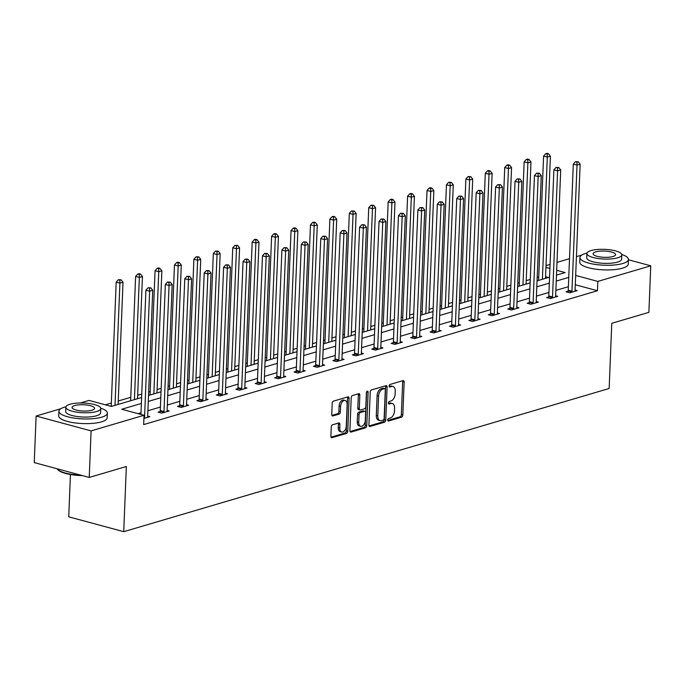<?xml version="1.0" encoding="UTF-8"?>
<svg xmlns="http://www.w3.org/2000/svg" width="685" height="685" viewBox="0 0 685 685"><rect width="100%" height="100%" fill="white"/><g stroke="black" fill="none" stroke-linecap="round" stroke-linejoin="round"><path stroke-width="1.03" d="M387.736 419.999A1.336 0.813 105.1 0 0 388.241 421.027A1.336 0.813 105.1 0 0 388.541 421.027L401.53 417.191A1.901 1.156 105.1 0 0 402.823 415.007L404.15 382.102A1.901 1.156 105.1 0 0 403.422 380.62A1.901 1.156 105.1 0 0 402.994 380.629L390.013 384.465A1.336 0.813 105.1 0 0 389.106 385.998A1.336 0.813 105.1 0 0 389.611 387.025A1.336 0.813 105.1 0 0 389.911 387.025L391.589 386.528A6.096 3.708 105.1 0 1 392.942 386.494A6.096 3.708 105.1 0 1 395.262 391.221L395.151 393.961A6.096 3.708 105.1 0 1 391.007 400.965L389.328 401.461A1.336 0.813 105.1 0 0 388.421 402.994A1.336 0.813 105.1 0 0 388.926 404.03A1.336 0.813 105.1 0 0 389.226 404.022L390.904 403.525A6.096 3.708 105.1 0 1 392.257 403.491A6.096 3.708 105.1 0 1 394.586 408.226L394.474 410.966A6.096 3.708 105.1 0 1 390.322 417.97L388.643 418.466A1.336 0.813 105.1 0 0 387.736 419.999M332.559 424.803A1.901 1.156 105.1 0 0 331.257 426.995L330.889 436.225A1.901 1.156 105.1 0 0 331.617 437.698A1.901 1.156 105.1 0 0 332.037 437.689L346.464 433.434A1.901 1.156 105.1 0 0 347.757 431.25L349.076 398.345A1.901 1.156 105.1 0 0 348.357 396.863A1.901 1.156 105.1 0 0 347.929 396.872L333.509 401.127A1.901 1.156 105.1 0 0 332.208 403.319L331.763 414.468A1.901 1.156 105.1 0 0 332.49 415.949A1.901 1.156 105.1 0 0 332.91 415.932L339.084 414.117A1.901 1.156 105.1 0 0 340.376 411.925L340.599 406.393A5.095 3.1 105.1 0 1 345.197 400.511A5.095 3.1 105.1 0 1 347.141 404.467L346.267 426.13A5.095 3.1 105.1 0 1 341.669 432.012A5.095 3.1 105.1 0 1 339.734 428.056L339.88 424.452A1.901 1.156 105.1 0 0 339.152 422.97A1.901 1.156 105.1 0 0 338.724 422.979L332.559 424.803M628.402 259.761L650.75 265.806L648.883 312.36L611.774 323.311L609.153 388.489L123.728 531.68L126.34 466.494L89.23 477.445L91.105 430.882L36.117 416.026L60.751 408.757M650.75 265.806L597.825 281.415L575.665 275.43M141.367 403.456L121.742 409.253L144.03 415.273L143.653 424.589L597.448 290.731L597.825 281.415M144.03 415.273L91.105 430.882M368.907 425.008A1.901 1.156 105.1 0 0 369.626 426.49A1.901 1.156 105.1 0 0 370.054 426.472L384.473 422.225A1.901 1.156 105.1 0 0 385.775 420.033L387.093 387.128A1.901 1.156 105.1 0 0 386.366 385.646A1.901 1.156 105.1 0 0 385.946 385.664L371.518 389.919A1.901 1.156 105.1 0 0 370.225 392.103L368.907 425.008M365.473 427.825L351.045 432.081A1.901 1.156 105.1 0 1 350.626 432.089A1.901 1.156 105.1 0 1 349.898 430.617L351.217 397.711A1.901 1.156 105.1 0 1 352.51 395.519L358.683 393.704A1.901 1.156 105.1 0 1 359.111 393.687A1.901 1.156 105.1 0 1 359.839 395.168L359.3 408.517A1.901 1.156 105.1 0 0 360.027 409.99A1.901 1.156 105.1 0 0 360.447 409.981L364.54 408.774A1.901 1.156 105.1 0 0 365.841 406.582L366.398 392.693A1.336 0.813 105.1 0 1 367.597 391.152A1.336 0.813 105.1 0 1 368.11 392.188L366.766 425.642A1.901 1.156 105.1 0 1 365.473 427.825L363.983 427.423L350.044 431.541M70.444 474.499L68.74 516.824L123.728 531.68M597.448 290.731L575.297 284.737M568.387 286.707L555.869 290.397M548.959 292.435L536.441 296.125M529.531 298.163L517.012 301.854M510.102 303.892L497.593 307.582M490.674 309.629L478.164 313.319M471.246 315.357L458.736 319.047M451.817 321.085L439.308 324.776M432.398 326.813L419.879 330.504M412.969 332.55L400.451 336.241M393.541 338.279L381.023 341.969M374.113 344.007L361.603 347.697M354.684 349.735L342.175 353.426M335.256 355.472L322.746 359.163M315.836 361.2L303.318 364.891M296.408 366.929L283.89 370.619M276.98 372.657L264.461 376.348M257.551 378.394L245.042 382.084M238.123 384.122L225.613 387.813M218.695 389.851L206.185 393.541M199.266 395.579L186.757 399.269M179.847 401.316L167.328 405.006M160.418 407.044L147.9 410.735M140.99 412.772L138.019 413.646M568.045 291.211L566.024 291.81L569.74 292.812L577.215 290.611L575.083 290.029M548.616 296.947L546.596 297.538L550.312 298.54L557.787 296.34L555.655 295.766M529.188 302.676L527.167 303.267L530.884 304.268L538.359 302.068L536.227 301.494M509.76 308.404L507.748 308.995L511.455 310.005L518.93 307.796L516.798 307.222M490.332 314.132L488.319 314.732L492.035 315.734L499.502 313.533L497.37 312.951M470.903 319.869L468.891 320.46L472.607 321.462L480.074 319.261L477.95 318.688M451.475 325.598L449.463 326.188L453.179 327.19L460.654 324.99L458.522 324.416M432.055 331.326L430.034 331.917L433.751 332.927L441.226 330.718L439.094 330.144M412.627 337.054L410.606 337.654L414.322 338.655L421.797 336.455L419.665 335.873M393.199 342.791L391.178 343.382L394.894 344.384L402.369 342.183L400.237 341.609M373.77 348.519L371.758 349.11L375.466 350.112L382.941 347.911L380.809 347.338M354.342 354.248L352.33 354.839L356.046 355.849L363.512 353.64L361.38 353.066M334.914 359.976L332.901 360.575L336.618 361.577L344.084 359.377L341.961 358.794M315.485 365.713L313.473 366.304L317.189 367.306L324.664 365.105L322.532 364.531M296.066 371.441L294.045 372.032L297.761 373.034L305.236 370.833L303.104 370.26M276.637 377.17L274.617 377.76L278.333 378.771L285.808 376.562L283.676 375.988M257.209 382.898L255.197 383.497L258.904 384.499L266.379 382.298L264.247 381.716M237.781 388.635L235.768 389.226L239.485 390.227L246.951 388.027L244.819 387.453M218.352 394.363L216.34 394.954L220.056 395.956L227.523 393.755L225.399 393.181M198.924 400.091L196.912 400.682L200.628 401.693L208.094 399.483L205.971 398.91M179.504 405.82L177.483 406.419L181.2 407.421L188.675 405.22L186.543 404.638M160.076 411.557L158.055 412.147L161.771 413.149L169.246 410.949L167.114 410.375M147.686 416.103L149.818 416.677L143.901 418.424M538.735 276.971L537.194 277.425M530.284 279.463L526.217 280.662M519.307 282.7L517.766 283.153M510.856 285.191L506.789 286.39M499.879 288.428L498.337 288.882M491.428 290.928L487.36 292.127M480.45 294.165L478.909 294.618M471.999 296.656L467.941 297.855M461.022 299.893L459.489 300.347M452.571 302.385L448.512 303.583M441.594 305.621L440.061 306.075M433.143 308.113L429.084 309.312M422.166 311.35L420.633 311.803M413.714 313.85L409.656 315.049M402.746 317.087L401.204 317.54M394.295 319.578L390.227 320.777M383.317 322.815L381.776 323.269M374.866 325.306L370.799 326.505M363.889 328.543L362.348 328.997M355.438 331.035L351.371 332.234M344.461 334.271L342.928 334.725M336.01 336.772L331.951 337.97M325.033 340.008L323.5 340.462M316.581 342.5L312.523 343.699M305.604 345.737L304.072 346.19M297.153 348.228L293.094 349.427M286.176 351.465L284.643 351.919M277.733 353.957L273.666 355.155M266.756 357.193L265.215 357.647M258.305 359.693L254.238 360.892M247.328 362.93L245.787 363.384M238.877 365.422L234.809 366.621M227.9 368.658L226.358 369.112M219.448 371.15L215.39 372.349M208.471 374.387L206.939 374.841M200.02 376.878L195.961 378.077M189.043 380.115L187.51 380.569M180.592 382.615L176.533 383.814M169.615 385.852L168.082 386.306M161.163 388.344L157.105 389.542M150.195 391.58L148.654 392.034M141.744 394.072L137.676 395.271M130.766 397.309L118.248 400.999M111.338 403.037L105.327 404.818M548.479 277.493L545.577 276.706M89.23 477.445L34.25 462.589L36.117 416.026M80.291 402.994L89.05 400.417L111.338 406.436L141.598 397.514M546.022 265.617L550.081 264.419M556.999 262.381L569.509 258.69M576.419 256.652L581.796 255.068M556.485 275.13L565.134 272.579L556.674 270.292M549.918 268.469L545.945 267.398M148.517 395.468L161.026 391.777M167.945 389.739L180.455 386.049M187.373 384.011L199.883 380.321M206.793 378.283L219.311 374.592M226.221 372.546L238.74 368.855M245.65 366.817L258.168 363.127M265.078 361.089L277.588 357.399M284.506 355.361L297.016 351.67M303.934 349.624L316.444 345.934M323.363 343.896L335.873 340.205M342.783 338.167L355.301 334.477M362.211 332.439L374.729 328.749M381.639 326.702L394.149 323.012M401.067 320.974L413.577 317.283M420.496 315.246L433.006 311.555M439.924 309.517L452.434 305.827M459.344 303.78L471.862 300.09M478.772 298.052L491.291 294.362M498.2 292.324L510.719 288.633M517.629 286.595L530.139 282.905M537.057 280.859L549.567 277.168M568.755 277.391L556.246 281.081M549.327 283.119L536.817 286.809M529.907 288.847L517.389 292.546M510.479 294.584L497.961 298.275M491.051 300.313L478.532 304.003M471.622 306.041L459.113 309.731M452.194 311.769L439.684 315.468M432.766 317.506L420.256 321.197M413.338 323.234L400.828 326.925M393.918 328.963L381.399 332.653M374.489 334.691L361.971 338.39M355.061 340.428L342.543 344.118M335.633 346.156L323.123 349.847M316.205 351.884L303.695 355.575M296.776 357.613L284.266 361.312M277.348 363.35L264.838 367.04M257.928 369.078L245.41 372.768M238.5 374.806L225.982 378.497M219.072 380.535L206.562 384.234M199.643 386.272L187.133 389.962M180.215 392L167.705 395.69M160.787 397.728L148.277 401.419M392.257 403.491L390.775 403.088A6.096 3.708 105.1 0 0 389.423 403.123L390.904 403.525M388.455 403.414L389.423 403.123M392.942 386.494L391.46 386.092A6.096 3.708 105.1 0 0 390.099 386.126L391.589 386.528M389.131 386.408L390.099 386.126M387.77 420.41L400.04 416.788A1.901 1.156 105.1 0 0 401.341 414.605L402.66 381.699A1.901 1.156 105.1 0 0 402.506 380.774M369.052 425.933L382.992 421.823A1.901 1.156 105.1 0 0 384.285 419.631L385.612 386.725A1.901 1.156 105.1 0 0 385.458 385.801M383.232 420.059A1.336 0.813 105.1 0 0 384.139 418.526L385.304 389.645A1.336 0.813 105.1 0 0 384.79 388.609A1.336 0.813 105.1 0 0 384.499 388.618L382.727 389.14A6.096 3.708 105.1 0 0 378.582 396.144L377.786 415.889A6.096 3.708 105.1 0 0 380.106 420.616A6.096 3.708 105.1 0 0 381.459 420.581L383.232 420.059M383.557 388.361A1.336 0.813 105.1 0 0 383.309 388.207A1.336 0.813 105.1 0 0 383.009 388.215L384.499 388.618M380.106 420.616L378.625 420.213A6.096 3.708 105.1 0 1 376.296 415.487L377.092 395.742A6.096 3.708 105.1 0 1 381.237 388.737L383.009 388.215M360.027 409.99L358.538 409.587A1.901 1.156 105.1 0 1 357.81 408.114L358.349 394.765A1.901 1.156 105.1 0 0 358.195 393.841M366.621 391.829L365.276 425.239L366.766 425.642M358.743 422.362A5.095 3.1 105.1 0 0 360.687 426.318A5.095 3.1 105.1 0 0 365.285 420.436L365.593 412.798A1.901 1.156 105.1 0 0 364.865 411.325A1.901 1.156 105.1 0 0 364.437 411.334L360.344 412.541A1.901 1.156 105.1 0 0 359.051 414.725L358.743 422.362L357.253 421.96A5.095 3.1 105.1 0 0 359.197 425.916L360.687 426.318M364.865 411.325L363.375 410.923A1.901 1.156 105.1 0 0 362.956 410.931L364.437 411.334M357.253 421.96L357.561 414.331A1.901 1.156 105.1 0 1 358.863 412.139L362.956 410.931M363.983 427.423A1.901 1.156 105.1 0 0 365.276 425.239M341.669 432.012L340.188 431.61A5.095 3.1 105.1 0 1 338.244 427.654L338.39 424.049A1.901 1.156 105.1 0 0 338.244 423.125M345.197 400.511L343.716 400.108A5.095 3.1 105.1 0 0 339.118 405.991L340.599 406.393M331.917 415.393L337.602 413.714A1.901 1.156 105.1 0 0 338.895 411.522L339.118 405.991M331.035 437.141L344.975 433.031A1.901 1.156 105.1 0 0 346.267 430.848L347.595 397.942A1.901 1.156 105.1 0 0 347.441 397.017M545.508 278.367L550.415 156.171L547.298 157.088L543.59 156.086L538.59 280.405M547.221 154.091L548.462 153.723L546.981 153.32L545.731 153.688L547.221 154.091L547.298 157.088L542.392 279.292M548.462 153.723L550.415 156.171M543.59 156.086L545.731 153.688M571.752 292.221L571.838 291.921A1.944 1.182 105.1 0 0 571.958 291.202L577.018 165.119L580.135 164.203L575.075 290.286A1.944 1.182 105.1 0 0 575.135 290.954L575.194 291.202M567.737 292.272L568.122 290.919A1.944 1.182 105.1 0 0 568.242 290.2L573.311 164.117L577.018 165.119L576.941 162.122L578.183 161.754L575.451 161.72L576.941 162.122M575.451 161.72L573.311 164.117M580.135 164.203L578.183 161.754M586.985 253.09A24.258 6.739 2.3 0 0 585.606 253.459A24.258 6.739 2.3 0 0 579.947 257.509A24.258 6.739 2.3 0 0 595.77 264.496A24.258 6.739 2.3 0 0 622.759 263.502A24.258 6.739 2.3 0 0 628.41 259.452A24.258 6.739 2.3 0 0 621.757 254.486M579.947 257.509L579.758 262.167A24.258 6.739 2.3 0 0 595.582 269.154A24.258 6.739 2.3 0 0 622.571 268.16A24.258 6.739 2.3 0 0 628.231 264.11L628.41 259.452M621.8 254.897L621.629 259.178A17.459 4.855 -177.7 0 1 617.553 262.098A17.459 4.855 -177.7 0 1 598.125 262.809A17.459 4.855 -177.7 0 1 586.728 257.783L586.908 253.493A17.459 4.855 2.3 0 0 598.296 258.528A17.459 4.855 2.3 0 0 617.724 257.808A17.459 4.855 2.3 0 0 621.8 254.897A17.459 4.855 2.3 0 0 610.404 249.871A17.459 4.855 2.3 0 0 590.975 250.582A17.459 4.855 2.3 0 0 586.908 253.493M595.736 251.866A11.251 3.125 2.3 0 0 593.107 253.75A11.251 3.125 2.3 0 0 600.454 256.986A11.251 3.125 2.3 0 0 612.972 256.524A11.251 3.125 2.3 0 0 615.601 254.649A11.251 3.125 2.3 0 0 608.254 251.404A11.251 3.125 2.3 0 0 595.736 251.866M65.94 406.787A24.258 6.739 2.3 0 0 64.561 407.155A24.258 6.739 2.3 0 0 58.901 411.205A24.258 6.739 2.3 0 0 74.733 418.184A24.258 6.739 2.3 0 0 101.714 417.191A24.258 6.739 2.3 0 0 107.374 413.149A24.258 6.739 2.3 0 0 100.712 408.183M58.901 411.205L58.713 415.855A24.258 6.739 2.3 0 0 74.545 422.842A24.258 6.739 2.3 0 0 101.526 421.849A24.258 6.739 2.3 0 0 107.185 417.807L107.374 413.149M100.755 408.594L100.584 412.875A17.459 4.855 -177.7 0 1 96.516 415.786A17.459 4.855 -177.7 0 1 77.088 416.506A17.459 4.855 -177.7 0 1 65.691 411.471L65.863 407.19A17.459 4.855 2.3 0 0 77.259 412.224A17.459 4.855 2.3 0 0 96.688 411.505A17.459 4.855 2.3 0 0 100.755 408.594A17.459 4.855 2.3 0 0 89.367 403.559A17.459 4.855 2.3 0 0 69.939 404.278A17.459 4.855 2.3 0 0 65.863 407.19M74.691 405.563A11.251 3.125 2.3 0 0 72.062 407.438A11.251 3.125 2.3 0 0 79.409 410.683A11.251 3.125 2.3 0 0 91.927 410.221A11.251 3.125 2.3 0 0 94.556 408.346A11.251 3.125 2.3 0 0 87.209 405.1A11.251 3.125 2.3 0 0 74.691 405.563M57.035 468.746A24.258 6.739 2.3 0 0 57.6 469.43A24.258 6.739 2.3 0 0 80.77 475.159M82.414 475.604A23.675 6.576 -177.7 0 1 58.139 469.97L57.6 469.43M526.08 284.104L530.986 161.9L527.878 162.816L524.162 161.814L519.17 286.142M527.792 159.819L529.034 159.451L527.553 159.048L526.303 159.417L527.792 159.819L527.878 162.816L522.963 285.02M529.034 159.451L530.986 161.9M524.162 161.814L526.303 159.417M506.652 289.832L511.558 167.628L508.45 168.544L504.734 167.542L499.742 291.87M508.364 165.547L509.606 165.179L508.124 164.777L506.874 165.145L508.364 165.547L508.45 168.544L503.543 290.748M509.606 165.179L511.558 167.628M504.734 167.542L506.874 165.145M552.333 297.949L552.41 297.65A1.944 1.182 105.1 0 0 552.53 296.93L557.599 170.848L560.707 169.931L555.646 296.014A1.944 1.182 105.1 0 0 555.706 296.682L555.766 296.93M548.308 298.001L548.702 296.648A1.944 1.182 105.1 0 0 548.813 295.929L553.882 169.846L557.599 170.848L557.513 167.851L558.754 167.482L556.023 167.448L557.513 167.851M556.023 167.448L553.882 169.846M560.707 169.931L558.754 167.482M532.904 303.678L532.99 303.386A1.944 1.182 105.1 0 0 533.101 302.659L538.17 176.576L541.278 175.66L536.218 301.742A1.944 1.182 105.1 0 0 536.278 302.41L536.338 302.667M528.88 303.729L529.274 302.376A1.944 1.182 105.1 0 0 529.385 301.657L534.454 175.574L538.17 176.576L538.085 173.579L539.326 173.211L536.595 173.177L538.085 173.579M536.595 173.177L534.454 175.574M541.278 175.66L539.326 173.211M487.223 295.56L492.138 173.356L489.022 174.281L485.305 173.271L480.313 297.598M488.936 171.276L490.186 170.916L488.696 170.514L487.455 170.882L488.936 171.276L489.022 174.281L484.115 296.477M490.186 170.916L492.138 173.356M485.305 173.271L487.455 170.882M467.795 301.289L472.71 179.093L469.593 180.009L465.877 179.008L460.885 303.327M469.508 177.013L470.758 176.644L468.026 176.61L469.508 177.013L469.593 180.009L464.687 302.213M470.758 176.644L472.71 179.093M465.877 179.008L468.026 176.61M448.375 307.026L453.282 184.822L450.165 185.738L446.449 184.736L441.457 309.063M450.079 182.741L451.329 182.373L448.598 182.338L450.079 182.741L450.165 185.738L445.259 307.942M451.329 182.373L453.282 184.822M446.449 184.736L448.598 182.338M513.476 309.406L513.562 309.115A1.944 1.182 105.1 0 0 513.673 308.396L518.742 182.313L521.85 181.388L516.79 307.471A1.944 1.182 105.1 0 0 516.85 308.139L516.918 308.396M509.46 309.466L509.846 308.113A1.944 1.182 105.1 0 0 509.965 307.385L515.026 181.302L518.742 182.313L518.656 179.307L519.906 178.948L517.175 178.913L518.656 179.307M517.175 178.913L515.026 181.302M521.85 181.388L519.906 178.948M494.048 315.143L494.133 314.843A1.944 1.182 105.1 0 0 494.253 314.124L499.314 188.041L502.43 187.125L497.361 313.208A1.944 1.182 105.1 0 0 497.421 313.876L497.49 314.124M490.032 315.194L490.417 313.841A1.944 1.182 105.1 0 0 490.537 313.122L495.597 187.039L499.314 188.041L499.228 185.044L500.478 184.676L497.747 184.642L499.228 185.044M497.747 184.642L495.597 187.039M502.43 187.125L500.478 184.676M474.619 320.871L474.705 320.571A1.944 1.182 105.1 0 0 474.825 319.852L479.885 193.769L483.002 192.853L477.933 318.936A1.944 1.182 105.1 0 0 478.002 319.604L478.062 319.852M470.604 320.923L470.989 319.57A1.944 1.182 105.1 0 0 471.109 318.85L476.169 192.768L479.885 193.769L479.8 190.773L481.05 190.404L478.318 190.37L479.8 190.773M478.318 190.37L476.169 192.768M483.002 192.853L481.05 190.404M428.947 312.754L433.853 190.55L430.737 191.466L427.02 190.464L422.028 314.792M430.659 188.469L431.901 188.101L430.42 187.699L429.17 188.067L430.659 188.469L430.737 191.466L425.83 313.67M431.901 188.101L433.853 190.55M427.02 190.464L429.17 188.067M455.191 326.599L455.277 326.308A1.944 1.182 105.1 0 0 455.397 325.58L460.457 199.498L463.574 198.581L458.513 324.664A1.944 1.182 105.1 0 0 458.573 325.332L458.633 325.589M451.175 326.651L451.561 325.298A1.944 1.182 105.1 0 0 451.68 324.579L456.741 198.496L460.457 199.498L460.38 196.501L461.621 196.133L458.89 196.098L460.38 196.501M458.89 196.098L456.741 198.496M463.574 198.581L461.621 196.133M409.519 318.482L414.425 196.278L411.317 197.203L407.601 196.193L402.6 320.52M411.231 194.197L412.473 193.838L410.991 193.435L409.741 193.804L411.231 194.197L411.317 197.203L406.402 319.398M412.473 193.838L414.425 196.278M407.601 196.193L409.741 193.804M435.763 332.328L435.848 332.037A1.944 1.182 105.1 0 0 435.968 331.317L441.037 205.235L444.145 204.31L439.085 330.393A1.944 1.182 105.1 0 0 439.145 331.06L439.205 331.317M431.747 332.388L432.132 331.035A1.944 1.182 105.1 0 0 432.252 330.307L437.321 204.224L441.037 205.235L440.952 202.229L442.193 201.869L439.462 201.835L440.952 202.229M439.462 201.835L437.321 204.224M444.145 204.31L442.193 201.869M390.09 324.21L394.997 202.015L391.888 202.931L388.172 201.929L383.18 326.248M391.803 199.934L393.044 199.566L391.563 199.164L390.313 199.532L391.803 199.934L391.888 202.931L386.974 325.135M393.044 199.566L394.997 202.015M388.172 201.929L390.313 199.532M416.343 338.065L416.42 337.765A1.944 1.182 105.1 0 0 416.54 337.046L421.609 210.963L424.717 210.047L419.657 336.13A1.944 1.182 105.1 0 0 419.717 336.797L419.777 337.046M412.319 338.116L412.712 336.763A1.944 1.182 105.1 0 0 412.824 336.044L417.893 209.961L421.609 210.963L421.523 207.966L422.765 207.598L420.033 207.564L421.523 207.966M420.033 207.564L417.893 209.961M424.717 210.047L422.765 207.598M370.662 329.947L375.568 207.743L372.46 208.66L368.744 207.658L363.752 331.985M372.375 205.663L373.625 205.294L370.893 205.26L372.375 205.663L372.46 208.66L367.554 330.864M373.625 205.294L375.568 207.743M368.744 207.658L370.893 205.26M396.915 343.793L397 343.493A1.944 1.182 105.1 0 0 397.112 342.774L402.181 216.691L405.289 215.775L400.228 341.858A1.944 1.182 105.1 0 0 400.288 342.526L400.357 342.774M392.89 343.844L393.284 342.491A1.944 1.182 105.1 0 0 393.404 341.772L398.464 215.689L402.181 216.691L402.095 213.694L403.345 213.326L400.614 213.292L402.095 213.694M400.614 213.292L398.464 215.689M405.289 215.775L403.345 213.326M351.234 335.676L356.149 213.472L353.032 214.388L349.316 213.386L344.324 337.714M352.946 211.391L354.196 211.023L351.465 210.989L352.946 211.391L353.032 214.388L348.126 336.592M354.196 211.023L356.149 213.472M349.316 213.386L351.465 210.989M377.486 349.521L377.572 349.23A1.944 1.182 105.1 0 0 377.692 348.502L382.752 222.419L385.869 221.503L380.8 347.586A1.944 1.182 105.1 0 0 380.86 348.254L380.928 348.511M373.471 349.573L373.856 348.22A1.944 1.182 105.1 0 0 373.976 347.5L379.036 221.418L382.752 222.419L382.667 219.423L383.917 219.054L381.185 219.02L382.667 219.423M381.185 219.02L379.036 221.418M385.869 221.503L383.917 219.054M331.814 341.404L336.72 219.2L333.604 220.125L329.887 219.114L324.895 343.442M333.518 217.119L334.768 216.76L333.278 216.357L332.037 216.725L333.518 217.119L333.604 220.125L328.697 342.32M334.768 216.76L336.72 219.2M329.887 219.114L332.037 216.725M358.058 355.25L358.144 354.958A1.944 1.182 105.1 0 0 358.264 354.239L363.324 228.156L366.441 227.232L361.372 353.314A1.944 1.182 105.1 0 0 361.44 353.982L361.5 354.239M354.042 355.309L354.428 353.957A1.944 1.182 105.1 0 0 354.547 353.229L359.608 227.146L363.324 228.156L363.238 225.151L364.488 224.791L361.757 224.757L363.238 225.151M361.757 224.757L359.608 227.146M366.441 227.232L364.488 224.791M312.386 347.132L317.292 224.937L314.175 225.853L310.459 224.851L305.467 349.17M314.098 222.856L315.34 222.488L313.85 222.086L312.608 222.454L314.098 222.856L314.175 225.853L309.269 348.057M315.34 222.488L317.292 224.937M310.459 224.851L312.608 222.454M338.63 360.986L338.715 360.687A1.944 1.182 105.1 0 0 338.835 359.967L343.896 233.885L347.012 232.968L341.943 359.051A1.944 1.182 105.1 0 0 342.012 359.719L342.072 359.967M334.614 361.038L334.999 359.685A1.944 1.182 105.1 0 0 335.119 358.966L340.18 232.883L343.896 233.885L343.819 230.888L345.06 230.52L342.329 230.485L343.819 230.888M342.329 230.485L340.18 232.883M347.012 232.968L345.06 230.52M292.957 352.869L297.864 230.665L294.747 231.581L291.039 230.58L286.039 354.907M294.67 228.584L295.911 228.216L294.43 227.814L293.18 228.182L294.67 228.584L294.747 231.581L289.841 353.785M295.911 228.216L297.864 230.665M291.039 230.58L293.18 228.182M319.201 366.715L319.287 366.415A1.944 1.182 105.1 0 0 319.407 365.696L324.467 239.613L327.584 238.697L322.524 364.78A1.944 1.182 105.1 0 0 322.584 365.447L322.644 365.696M315.186 366.766L315.571 365.413A1.944 1.182 105.1 0 0 315.691 364.694L320.76 238.611L324.467 239.613L324.39 236.616L325.632 236.248L322.9 236.214L324.39 236.616M322.9 236.214L320.76 238.611M327.584 238.697L325.632 236.248M273.529 358.597L278.435 236.393L275.327 237.31L271.611 236.308L266.619 360.635M275.242 234.313L276.483 233.945L275.002 233.542L273.752 233.91L275.242 234.313L275.327 237.31L270.412 359.514M276.483 233.945L278.435 236.393M271.611 236.308L273.752 233.91M299.782 372.443L299.859 372.152A1.944 1.182 105.1 0 0 299.979 371.424L305.048 245.341L308.156 244.425L303.095 370.508A1.944 1.182 105.1 0 0 303.155 371.176L303.215 371.433M295.757 372.494L296.151 371.142A1.944 1.182 105.1 0 0 296.262 370.422L301.332 244.339L305.048 245.341L304.962 242.344L306.204 241.976L303.472 241.942L304.962 242.344M303.472 241.942L301.332 244.339M308.156 244.425L306.204 241.976M254.101 364.326L259.007 242.122L255.899 243.047L252.183 242.036L247.191 366.364M255.813 240.041L257.055 239.681L255.573 239.279L254.323 239.647L255.813 240.041L255.899 243.047L250.993 365.242M257.055 239.681L259.007 242.122M252.183 242.036L254.323 239.647M280.353 378.171L280.439 377.88A1.944 1.182 105.1 0 0 280.55 377.161L285.619 251.078L288.727 250.153L283.667 376.236A1.944 1.182 105.1 0 0 283.727 376.904L283.787 377.161M276.329 378.231L276.723 376.878A1.944 1.182 105.1 0 0 276.834 376.151L281.903 250.068L285.619 251.078L285.534 248.073L286.775 247.713L284.044 247.679L285.534 248.073M284.044 247.679L281.903 250.068M288.727 250.153L286.775 247.713M234.672 370.054L239.579 247.859L236.471 248.775L232.754 247.773L227.762 372.092M236.385 245.778L237.635 245.41L234.904 245.376L236.385 245.778L236.471 248.775L231.564 370.979M237.635 245.41L239.579 247.859M232.754 247.773L234.904 245.376M260.925 383.908L261.011 383.609A1.944 1.182 105.1 0 0 261.122 382.889L266.191 256.807L269.299 255.89L264.239 381.973A1.944 1.182 105.1 0 0 264.299 382.641L264.367 382.889M256.909 383.96L257.295 382.607A1.944 1.182 105.1 0 0 257.414 381.887L262.475 255.805L266.191 256.807L266.105 253.81L267.356 253.441L264.624 253.407L266.105 253.81M264.624 253.407L262.475 255.805M269.299 255.89L267.356 253.441M215.244 375.791L220.159 253.587L217.042 254.503L213.326 253.501L208.334 377.829M216.957 251.506L218.207 251.138L215.475 251.104L216.957 251.506L217.042 254.503L212.136 376.707M218.207 251.138L220.159 253.587M213.326 253.501L215.475 251.104M241.497 389.637L241.582 389.337A1.944 1.182 105.1 0 0 241.702 388.618L246.763 262.535L249.879 261.619L244.81 387.701A1.944 1.182 105.1 0 0 244.87 388.369L244.939 388.618M237.481 389.688L237.866 388.335A1.944 1.182 105.1 0 0 237.986 387.616L243.047 261.533L246.763 262.535L246.677 259.538L247.927 259.17L245.196 259.135L246.677 259.538M245.196 259.135L243.047 261.533M249.879 261.619L247.927 259.17M195.824 381.519L200.731 259.315L197.614 260.231L193.898 259.23L188.906 383.557M197.528 257.235L198.778 256.866L196.047 256.832L197.528 257.235L197.614 260.231L192.708 382.435M198.778 256.866L200.731 259.315M193.898 259.23L196.047 256.832M222.068 395.365L222.154 395.074A1.944 1.182 105.1 0 0 222.274 394.346L227.334 268.263L230.451 267.347L225.382 393.43A1.944 1.182 105.1 0 0 225.451 394.098L225.511 394.354M218.053 395.416L218.438 394.063A1.944 1.182 105.1 0 0 218.558 393.344L223.618 267.261L227.334 268.263L227.249 265.266L228.499 264.898L225.767 264.864L227.249 265.266M225.767 264.864L223.618 267.261M230.451 267.347L228.499 264.898M176.396 387.248L181.302 265.044L178.186 265.968L174.469 264.958L169.478 389.285M178.109 262.963L179.35 262.603L177.869 262.201L176.619 262.569L178.109 262.963L178.186 265.968L173.279 388.164M179.35 262.603L181.302 265.044M174.469 264.958L176.619 262.569M202.64 401.093L202.726 400.802A1.944 1.182 105.1 0 0 202.846 400.083L207.906 274L211.023 273.075L205.962 399.158A1.944 1.182 105.1 0 0 206.022 399.826L206.082 400.083M198.624 401.153L199.01 399.8A1.944 1.182 105.1 0 0 199.129 399.072L204.19 272.99L207.906 274L207.829 270.995L209.071 270.635L206.339 270.601L207.829 270.995M206.339 270.601L204.19 272.99M211.023 273.075L209.071 270.635M156.968 392.976L161.874 270.781L158.757 271.697L155.05 270.695L150.049 395.014M158.68 268.7L159.922 268.332L158.44 267.929L157.19 268.297L158.68 268.7L158.757 271.697L153.851 393.901M159.922 268.332L161.874 270.781M155.05 270.695L157.19 268.297M183.212 406.83L183.297 406.53A1.944 1.182 105.1 0 0 183.417 405.811L188.478 279.728L191.594 278.812L186.534 404.895A1.944 1.182 105.1 0 0 186.594 405.563L186.654 405.811M179.196 406.881L179.581 405.529A1.944 1.182 105.1 0 0 179.701 404.809L184.77 278.726L188.478 279.728L188.401 276.731L189.642 276.363L186.911 276.329L188.401 276.731M186.911 276.329L184.77 278.726M191.594 278.812L189.642 276.363M137.539 398.713L142.446 276.509L139.338 277.425L135.621 276.423L130.63 400.751M139.252 274.428L140.494 274.06L139.012 273.658L137.762 274.026L139.252 274.428L139.338 277.425L134.423 399.629M140.494 274.06L142.446 276.509M135.621 276.423L137.762 274.026M163.792 412.558L163.869 412.259A1.944 1.182 105.1 0 0 163.989 411.539L169.058 285.457L172.166 284.54L167.106 410.623A1.944 1.182 105.1 0 0 167.166 411.291L167.226 411.539M159.768 412.61L160.162 411.257A1.944 1.182 105.1 0 0 160.273 410.538L165.342 284.455L169.058 285.457L168.972 282.46L170.214 282.092L167.482 282.057L168.972 282.46M167.482 282.057L165.342 284.455M172.166 284.54L170.214 282.092M118.111 404.441L123.017 282.237L119.909 283.153L116.193 282.151L111.201 406.402M119.824 280.156L121.074 279.788L118.342 279.754L119.824 280.156L119.909 283.153L115.003 405.357M121.074 279.788L123.017 282.237M116.193 282.151L118.342 279.754M144.364 418.287L144.449 417.996A1.944 1.182 105.1 0 0 144.561 417.268L149.63 291.185L152.738 290.269L147.677 416.352A1.944 1.182 105.1 0 0 147.737 417.019L147.806 417.276M140.922 414.434L145.914 290.183L149.63 291.185L149.544 288.188L150.794 287.82L148.063 287.786L149.544 288.188M148.063 287.786L145.914 290.183M152.738 290.269L150.794 287.82M387.993 420.873L388.541 421.027M389.354 386.871L389.911 387.025M388.678 403.876L389.226 404.022M402.66 381.699L404.15 382.102M401.341 414.605L402.823 415.007M400.04 416.788L401.53 417.191M385.612 386.725L387.093 387.128M384.285 419.631L385.775 420.033M382.992 421.823L384.473 422.225M369.266 426.267L370.054 426.472M381.237 388.737L382.727 389.14M377.092 395.742L378.582 396.144M376.296 415.487L377.786 415.889M350.258 431.875L351.045 432.081M358.349 394.765L359.839 395.168M357.81 408.114L359.3 408.517M366.638 391.786L368.11 392.188M358.863 412.139L360.344 412.541M357.561 414.331L359.051 414.725M338.39 424.049L339.88 424.452M338.244 427.654L339.734 428.056M338.895 411.522L340.376 411.925M337.602 413.714L339.084 414.117M332.131 415.726L332.91 415.932M347.595 397.942L349.076 398.345M346.267 430.848L347.757 431.25M344.975 433.031L346.464 433.434M331.257 437.475L332.037 437.689M571.838 291.921L568.122 290.919M571.958 291.202L568.242 290.2M552.41 297.65L548.702 296.648M552.53 296.93L548.813 295.929M532.99 303.386L529.274 302.376M533.101 302.659L529.385 301.657M513.562 309.115L509.846 308.113M513.673 308.396L509.965 307.385M494.133 314.843L490.417 313.841M494.253 314.124L490.537 313.122M474.705 320.571L470.989 319.57M474.825 319.852L471.109 318.85M455.277 326.308L451.561 325.298M455.397 325.58L451.68 324.579M435.848 332.037L432.132 331.035M435.968 331.317L432.252 330.307M416.42 337.765L412.712 336.763M416.54 337.046L412.824 336.044M397 343.493L393.284 342.491M397.112 342.774L393.404 341.772M377.572 349.23L373.856 348.22M377.692 348.502L373.976 347.5M358.144 354.958L354.428 353.957M358.264 354.239L354.547 353.229M338.715 360.687L334.999 359.685M338.835 359.967L335.119 358.966M319.287 366.415L315.571 365.413M319.407 365.696L315.691 364.694M299.859 372.152L296.151 371.142M299.979 371.424L296.262 370.422M280.439 377.88L276.723 376.878M280.55 377.161L276.834 376.151M261.011 383.609L257.295 382.607M261.122 382.889L257.414 381.887M241.582 389.337L237.866 388.335M241.702 388.618L237.986 387.616M222.154 395.074L218.438 394.063M222.274 394.346L218.558 393.344M202.726 400.802L199.01 399.8M202.846 400.083L199.129 399.072M183.297 406.53L179.581 405.529M183.417 405.811L179.701 404.809M163.869 412.259L160.162 411.257M163.989 411.539L160.273 410.538M144.449 417.996L143.927 417.85M144.561 417.268L143.953 417.105M383.309 388.207L384.79 388.609"/></g></svg>
